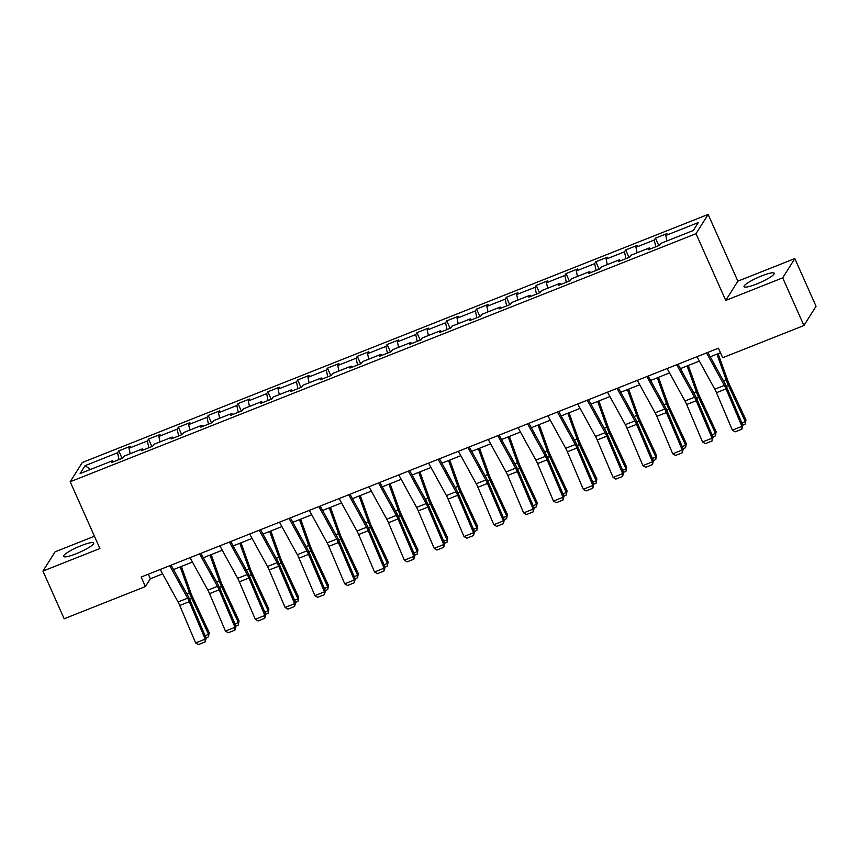 <?xml version="1.0" encoding="UTF-8"?>
<svg xmlns="http://www.w3.org/2000/svg" width="859" height="859" viewBox="0 0 859 859"><rect width="100%" height="100%" fill="white"/><g stroke="black" fill="none" stroke-linecap="round" stroke-linejoin="round"><path stroke-width="1.29" d="M76.086 553.776A16.514 2.749 -24 0 0 93.728 542.995A16.514 2.749 -24 0 0 81.197 545.648A16.514 2.749 -24 0 0 63.555 556.428A16.514 2.749 -24 0 0 76.086 553.776M756.575 284.018A16.514 2.749 -24 0 0 774.217 273.248A16.514 2.749 -24 0 0 761.686 275.9A16.514 2.749 -24 0 0 744.044 286.681A16.514 2.749 -24 0 0 756.575 284.018M94.436 536.22L55.073 551.822L42.95 571.095L64.178 618.77L145.418 586.568L150.336 578.751L162.63 573.876M708.149 214.417L82.324 462.496L70.191 481.77L696.015 233.691L708.149 214.417L737.86 281.161L725.737 300.435L782.699 277.854L794.822 258.58L737.86 281.161M794.822 258.58L816.05 306.255L803.927 325.529L782.699 277.854M113.474 461.777L112.572 460.703L111.38 462.604L122.848 458.062L124.04 456.161L142.39 448.881L141.198 450.792L152.666 446.24L153.858 444.339L172.208 437.07L171.016 438.97L182.484 434.418L183.676 432.517L202.026 425.248L200.834 427.148L212.302 422.596L213.494 420.695L231.844 413.426L230.652 415.327L242.12 410.785L243.322 408.873L261.673 401.604L260.47 403.505L271.938 398.963L273.141 397.062L291.491 389.782L290.288 391.683L301.756 387.141L302.959 385.24L321.309 377.96L320.106 379.861L331.574 375.319L332.777 373.418L351.127 366.138L349.924 368.049L361.403 363.497L362.595 361.596L380.945 354.327L379.753 356.227L391.221 351.675L392.413 349.774L410.763 342.505L409.571 344.405L421.039 339.853L422.231 337.952L440.581 330.683L439.389 332.583L450.857 328.031L452.049 326.13L470.399 318.861L469.207 320.761L480.675 316.219L481.867 314.319L500.217 307.039L499.025 308.939L510.493 304.397L511.696 302.497L530.046 295.217L528.843 297.117L540.311 292.575L541.514 290.675L559.864 283.395L558.661 285.295L570.129 280.753L571.332 278.853L589.682 271.584L588.479 273.484L599.947 268.931L601.15 267.031L619.5 259.762L618.297 261.662L629.776 257.109L630.968 255.209L649.318 247.94L648.126 249.84L659.594 245.287L660.786 243.387L693.277 230.513L698.26 222.588L665.768 235.473L666.971 233.573L655.492 238.115L658.821 245.599M112.572 460.703L80.08 473.588L85.062 465.675L117.554 452.79L118.746 450.889L122.075 458.362M655.492 238.115L654.3 240.015L635.95 247.295L637.142 245.395L625.674 249.937L624.482 251.837L606.132 259.117L607.324 257.217L595.856 261.759L594.664 263.659L576.314 270.939L577.506 269.028L566.038 273.581L564.846 275.481L546.496 282.751L547.688 280.85L536.22 285.403L535.028 287.303L516.678 294.573L517.87 292.672L506.402 297.225L505.199 299.125L486.849 306.395L488.052 304.494L476.584 309.047L475.381 310.947L457.031 318.217L458.234 316.316L446.766 320.858L445.563 322.759L427.213 330.039L428.416 328.138L416.937 332.68L415.745 334.581L397.395 341.861L398.597 339.96L387.119 344.502L385.927 346.402L367.577 353.683L368.769 351.782L357.301 356.324L356.109 358.224L337.759 365.494L338.951 363.593L327.483 368.146L326.291 370.046L307.941 377.316L309.133 375.415L297.665 379.968L296.473 381.868L278.123 389.138L279.315 387.237L267.847 391.79L266.655 393.69L248.305 400.96L249.497 399.059L238.029 403.601L236.826 405.512L218.476 412.782L219.679 410.881L208.211 415.423L207.008 417.324L188.658 424.604L189.86 422.703L178.393 427.245L177.19 429.146L158.84 436.426L160.042 434.525L148.564 439.067L147.372 440.968L129.022 448.248L130.214 446.336L118.746 450.889M803.927 325.529L722.687 357.731L718.435 348.196L141.166 577.033L145.418 586.568M143.303 449.955L142.39 448.881M129.022 448.248L130.203 453.724M147.372 440.968L148.832 447.764M173.121 438.133L172.208 437.07M158.84 436.426L160.021 441.902M177.19 429.146L178.651 435.942M202.939 426.311L202.026 425.248M188.658 424.604L189.839 430.08M207.008 417.324L208.469 424.121M232.757 414.489L231.844 413.426M218.476 412.782L219.657 418.258M236.826 405.512L238.287 412.299M262.575 402.667L261.673 401.604M248.305 400.96L249.475 406.436M266.655 393.69L268.105 400.477M292.393 390.856L291.491 389.782M278.123 389.138L279.293 394.614M296.473 381.868L297.923 388.655M322.211 379.034L321.309 377.96M307.941 377.316L309.111 382.792M326.291 370.046L327.751 376.833M352.029 367.212L351.127 366.138M337.759 365.494L338.929 370.981M356.109 358.224L357.569 365.021M381.847 355.39L380.945 354.327M367.577 353.683L368.747 359.159M385.927 346.402L387.388 353.199M411.676 343.568L410.763 342.505M397.395 341.861L398.576 347.337M415.745 334.581L417.206 341.377M441.494 331.746L440.581 330.683M427.213 330.039L428.394 335.515M445.563 322.759L447.024 329.555M471.312 319.924L470.399 318.861M457.031 318.217L458.212 323.693M475.381 310.947L476.842 317.733M501.13 308.113L500.217 307.039M486.849 306.395L488.03 311.871M505.199 299.125L506.66 305.911M530.948 296.291L530.046 295.217M516.678 294.573L517.848 300.049M535.028 287.303L536.478 294.089M560.766 284.469L559.864 283.395M546.496 282.751L547.666 288.227M564.846 275.481L566.296 282.278M590.584 272.647L589.682 271.584M576.314 270.939L577.484 276.415M594.664 263.659L596.125 270.456M620.402 260.825L619.5 259.762M606.132 259.117L607.302 264.593M624.482 251.837L625.943 258.634M650.22 249.003L649.318 247.94M635.95 247.295L637.12 252.771M654.3 240.015L655.761 246.812M665.768 235.473L666.949 240.95M42.95 571.095L99.912 548.514L70.191 481.77M725.737 300.435L696.015 233.691M173.507 569.56L192.448 562.054M203.325 557.738L222.266 550.232M233.143 545.916L252.084 538.41M262.961 534.105L281.902 526.588M292.79 522.283L311.72 514.777M322.608 510.461L341.538 502.955M352.426 498.639L371.367 491.133M382.244 486.817L401.185 479.311M412.062 474.995L431.003 467.489M441.88 463.173L460.821 455.667M471.698 451.351L490.639 443.845M501.516 439.54L520.457 432.023M531.334 427.718L550.275 420.212M561.163 415.896L580.093 408.39M590.981 404.074L609.911 396.568M620.799 392.252L639.74 384.746M650.617 380.43L669.558 372.924M680.435 368.608L699.376 361.102M710.253 356.796L720.465 352.748M85.062 465.675L90.549 469.443M117.554 452.79L119.014 459.586M148.306 574.199L150.336 578.751M625.674 249.937L629.003 257.421M595.856 261.759L599.185 269.232M566.038 273.581L569.367 281.054M536.22 285.403L539.549 292.876M506.402 297.225L509.731 304.698M476.584 309.047L479.913 316.52M446.766 320.858L450.095 328.342M416.937 332.68L420.276 340.164M387.119 344.502L390.448 351.975M357.301 356.324L360.63 363.797M327.483 368.146L330.812 375.619M297.665 379.968L300.994 387.441M267.847 391.79L271.176 399.263M238.029 403.601L241.358 411.085M208.211 415.423L211.539 422.907M178.393 427.245L181.721 434.729M148.564 439.067L151.903 446.54M706.517 352.92L724.352 385.412A10.587 2.523 -111.6 0 1 726.038 388.902L741.929 426.365L742.906 425.409L727.004 387.946A15.881 3.78 68.4 0 0 724.481 382.706L707.837 352.394M696.96 356.71L714.795 389.191A10.587 2.523 -111.6 0 1 716.481 392.692L732.373 430.155L741.929 426.365L741.865 429.167L735.175 431.819L732.373 430.155M742.906 425.409L741.865 429.167M741.865 422.95L745.301 421.586L728.496 385.584A15.881 3.78 -111.6 0 1 726.199 379.989L716.932 354.144M745.204 424.088L745.966 419.944L745.204 424.088L742.756 425.055M718.113 353.672L727.627 380.204A10.587 2.523 68.4 0 0 729.162 383.941L745.966 419.944M676.699 364.742L694.534 397.234A10.587 2.523 -111.6 0 1 696.219 400.724L712.111 438.187L713.088 437.231L697.186 399.768A15.881 3.78 68.4 0 0 694.663 394.528L678.019 364.216M667.142 368.532L684.977 401.013A10.587 2.523 -111.6 0 1 686.663 404.514L702.555 441.966L712.111 438.187L712.047 440.989L705.357 443.641L702.555 441.966M713.088 437.231L712.047 440.989M646.881 376.564L664.716 409.045A10.587 2.523 -111.6 0 1 666.401 412.545L682.293 449.998L683.27 449.042L667.368 411.59A15.881 3.78 68.4 0 0 664.845 406.35L648.201 376.038M637.324 380.354L655.159 412.835A10.587 2.523 -111.6 0 1 656.845 416.336L672.737 453.788L682.293 449.998L682.229 452.811L675.528 455.453L672.737 453.788M683.27 449.042L682.229 452.811M712.047 434.772L715.483 433.408L698.678 397.406A15.881 3.78 -111.6 0 1 696.37 391.801L687.114 365.966M715.386 435.91L716.148 431.766L715.386 435.91L712.938 436.877M688.295 365.494L697.809 392.026A10.587 2.523 68.4 0 0 699.344 395.763L716.148 431.766M682.229 446.594L685.665 445.23L668.86 409.228A15.881 3.78 -111.6 0 1 666.552 403.623L657.296 377.788M685.568 447.732L686.33 443.588L685.568 447.732L683.12 448.699M658.477 377.316L667.991 403.848A10.587 2.523 68.4 0 0 669.515 407.585L686.33 443.588M617.063 388.386L634.898 420.867A10.587 2.523 -111.6 0 1 636.583 424.367L652.475 461.82L653.452 460.864L637.55 423.412A15.881 3.78 68.4 0 0 635.026 418.172L618.383 387.86M607.506 392.166L625.341 424.657A10.587 2.523 -111.6 0 1 627.016 428.158L642.919 465.61L652.475 461.82L652.4 464.622L645.71 467.275L642.919 465.61M653.452 460.864L652.4 464.622M587.245 400.197L605.08 432.689A10.587 2.523 -111.6 0 1 606.755 436.189L622.657 473.642L623.623 472.686L607.732 435.234A15.881 3.78 68.4 0 0 605.208 429.983L588.565 399.682M577.688 403.988L595.523 436.479A10.587 2.523 -111.6 0 1 597.198 439.969L613.101 477.432L622.657 473.642L622.582 476.444L615.892 479.097L613.101 477.432M623.623 472.686L622.582 476.444M557.427 412.019L575.262 444.511A10.587 2.523 -111.6 0 1 576.937 448.001L592.839 485.464L593.805 484.508L577.914 447.045A15.881 3.78 68.4 0 0 575.39 441.805L558.747 411.493M547.859 415.81L565.694 448.301A10.587 2.523 -111.6 0 1 567.38 451.791L583.282 489.254L592.839 485.464L592.764 488.266L586.074 490.918L583.282 489.254M593.805 484.508L592.764 488.266M652.411 458.416L655.846 457.052L639.032 421.05A15.881 3.78 -111.6 0 1 636.734 415.445L627.478 389.61M655.75 459.554L656.512 455.41L655.75 459.554L653.302 460.521M628.659 389.138L638.162 415.67A10.587 2.523 68.4 0 0 639.697 419.407L656.512 455.41M622.592 470.238L626.028 468.874L609.214 432.861A15.881 3.78 -111.6 0 1 606.916 427.267L597.66 401.421M625.921 471.376L626.694 467.232L625.921 471.376L623.484 472.343M598.841 400.96L608.344 427.492A10.587 2.523 68.4 0 0 609.879 431.218L626.694 467.232M592.764 482.06L596.21 480.696L579.395 444.683A15.881 3.78 -111.6 0 1 577.098 439.089L567.842 413.243M596.103 483.188L596.876 479.054L596.103 483.188L593.666 484.165M569.023 412.782L578.526 439.314A10.587 2.523 68.4 0 0 580.061 443.04L596.876 479.054M527.598 423.841L545.433 456.333A10.587 2.523 -111.6 0 1 547.119 459.823L563.021 497.286L563.987 496.33L548.096 458.867A15.881 3.78 68.4 0 0 545.562 453.627L528.929 423.315M518.041 427.632L535.876 460.123A10.587 2.523 -111.6 0 1 537.562 463.613L553.464 501.076L563.021 497.286L562.946 500.088L556.256 502.74L553.464 501.076M563.987 496.33L562.946 500.088M562.946 493.882L566.392 492.518L549.577 456.505A15.881 3.78 -111.6 0 1 547.28 450.911L538.024 425.065M566.285 495.009L567.058 490.876L566.285 495.009L563.837 495.987M539.205 424.593L548.708 451.136A10.587 2.523 68.4 0 0 550.243 454.862L567.058 490.876M497.78 435.663L515.615 468.155A10.587 2.523 -111.6 0 1 517.301 471.645L533.203 509.108L534.169 508.152L518.267 470.689A15.881 3.78 68.4 0 0 515.744 465.449L499.111 435.137M488.223 439.454L506.058 471.945A10.587 2.523 -111.6 0 1 507.744 475.435L523.646 512.898L533.203 509.108L533.128 511.91L526.438 514.562L523.646 512.898M534.169 508.152L533.128 511.91M533.128 505.704L536.574 504.33L519.759 468.327A15.881 3.78 -111.6 0 1 517.462 462.733L508.206 436.887M536.467 506.831L537.24 502.687L536.467 506.831L534.019 507.798M509.387 436.415L518.89 462.947A10.587 2.523 68.4 0 0 520.425 466.684L537.24 502.687M467.962 447.485L485.797 479.977A10.587 2.523 -111.6 0 1 487.483 483.467L503.385 520.93L504.351 519.974L488.449 482.511A15.881 3.78 68.4 0 0 485.926 477.271L469.282 446.959M458.405 451.276L476.24 483.757A10.587 2.523 -111.6 0 1 477.926 487.257L493.818 524.709L503.385 520.93L503.31 523.732L496.62 526.384L493.818 524.709M504.351 519.974L503.31 523.732M503.31 517.515L506.756 516.152L489.941 480.149A15.881 3.78 -111.6 0 1 487.644 474.555L478.377 448.709M506.649 518.653L507.411 514.509L506.649 518.653L504.201 519.62M479.569 448.237L489.072 474.769A10.587 2.523 68.4 0 0 490.607 478.506L507.411 514.509M438.144 459.307L455.979 491.788A10.587 2.523 -111.6 0 1 457.664 495.289L473.556 532.741L474.533 531.796L458.631 494.333A15.881 3.78 68.4 0 0 456.108 489.093L439.464 458.781M428.587 463.098L446.422 495.579A10.587 2.523 -111.6 0 1 448.108 499.079L464 536.531L473.556 532.741L473.492 535.554L466.802 538.206L464 536.531M474.533 531.796L473.492 535.554M473.492 529.337L476.928 527.974L460.123 491.971A15.881 3.78 -111.6 0 1 457.826 486.366L448.559 460.531M476.831 530.475L477.593 526.331L476.831 530.475L474.383 531.442M449.74 460.059L459.254 486.591A10.587 2.523 68.4 0 0 460.789 490.328L477.593 526.331M408.326 471.129L426.161 503.61A10.587 2.523 -111.6 0 1 427.846 507.111L443.738 544.563L444.715 543.607L428.813 506.155A15.881 3.78 68.4 0 0 426.289 500.915L409.646 470.603M398.769 474.92L416.604 507.401A10.587 2.523 -111.6 0 1 418.29 510.901L434.182 548.353L443.738 544.563L443.673 547.366L436.984 550.018L434.182 548.353M444.715 543.607L443.673 547.366M443.673 541.159L447.109 539.796L430.305 503.793A15.881 3.78 -111.6 0 1 427.997 498.188L418.741 472.353M447.013 542.297L447.775 538.153L447.013 542.297L444.565 543.264M419.922 471.881L429.436 498.413A10.587 2.523 68.4 0 0 430.971 502.15L447.775 538.153M378.508 482.951L396.343 515.432A10.587 2.523 -111.6 0 1 398.028 518.933L413.92 556.385L414.897 555.429L398.995 517.977A15.881 3.78 68.4 0 0 396.471 512.737L379.828 482.425M368.951 486.731L386.786 519.223A10.587 2.523 -111.6 0 1 388.472 522.712L404.364 560.175L413.92 556.385L413.855 559.188L407.155 561.84L404.364 560.175M414.897 555.429L413.855 559.188M413.855 552.981L417.291 551.618L400.487 515.604A15.881 3.78 -111.6 0 1 398.179 510.01L388.923 484.165M417.195 554.119L417.957 549.975L417.195 554.119L414.747 555.086M390.104 483.703L399.618 510.235A10.587 2.523 68.4 0 0 401.142 513.961L417.957 549.975M348.69 494.763L366.525 527.254A10.587 2.523 -111.6 0 1 368.21 530.744L384.102 568.207L385.079 567.251L369.177 529.799A15.881 3.78 68.4 0 0 366.653 524.548L350.01 494.247M339.133 498.553L356.968 531.045A10.587 2.523 -111.6 0 1 358.643 534.534L374.545 571.997L384.102 568.207L384.027 571.01L377.337 573.662L374.545 571.997M385.079 567.251L384.027 571.01M384.037 564.803L387.473 563.44L370.659 527.426A15.881 3.78 -111.6 0 1 368.361 521.832L359.105 495.987M387.377 565.941L388.139 561.797L387.377 565.941L384.929 566.908M360.286 495.525L369.789 522.057A10.587 2.523 68.4 0 0 371.324 525.783L388.139 561.797M318.872 506.585L336.707 539.076A10.587 2.523 -111.6 0 1 338.382 542.566L354.284 580.029L355.25 579.073L339.359 541.61A15.881 3.78 68.4 0 0 336.835 536.37L320.192 506.058M309.315 510.375L327.15 542.867A10.587 2.523 -111.6 0 1 328.825 546.356L344.727 583.819L354.284 580.029L354.209 582.831L347.519 585.484L344.727 583.819M355.25 579.073L354.209 582.831M354.219 576.625L357.655 575.262L340.84 539.248A15.881 3.78 -111.6 0 1 338.543 533.654L329.287 507.809M357.548 577.753L358.321 573.619L357.548 577.753L355.111 578.73M330.468 507.347L339.971 533.879A10.587 2.523 68.4 0 0 341.506 537.605L358.321 573.619M289.053 518.407L306.888 550.898A10.587 2.523 -111.6 0 1 308.564 554.388L324.466 591.851L325.432 590.895L309.541 553.432A15.881 3.78 68.4 0 0 307.017 548.192L290.374 517.88M279.486 522.197L297.321 554.689A10.587 2.523 -111.6 0 1 299.007 558.178L314.909 595.641L324.466 591.851L324.391 594.653L317.701 597.306L314.909 595.641M325.432 590.895L324.391 594.653M324.391 588.447L327.837 587.084L311.022 551.07A15.881 3.78 -111.6 0 1 308.725 545.476L299.469 519.631M327.73 589.575L328.503 585.441L327.73 589.575L325.293 590.552M300.65 519.158L310.153 545.701A10.587 2.523 68.4 0 0 311.688 549.427L328.503 585.441M259.225 530.228L277.06 562.72A10.587 2.523 -111.6 0 1 278.745 566.21L294.648 603.673L295.614 602.717L279.723 565.254A15.881 3.78 68.4 0 0 277.189 560.014L260.556 529.702M249.668 534.019L267.503 566.5A10.587 2.523 -111.6 0 1 269.189 570L285.091 607.463L294.648 603.673L294.573 606.475L287.883 609.128L285.091 607.463M295.614 602.717L294.573 606.475M294.573 600.258L298.019 598.895L281.204 562.892A15.881 3.78 -111.6 0 1 278.907 557.298L269.651 531.453M297.912 601.397L298.685 597.252L297.912 601.397L295.464 602.363M270.832 530.98L280.335 557.512A10.587 2.523 68.4 0 0 281.87 561.249L298.685 597.252M229.407 542.05L247.242 574.542A10.587 2.523 -111.6 0 1 248.927 578.032L264.83 615.495L265.796 614.539L249.894 577.076A15.881 3.78 68.4 0 0 247.371 571.836L230.738 541.524M219.85 545.841L237.685 578.322A10.587 2.523 -111.6 0 1 239.371 581.822L255.273 619.275L264.83 615.495L264.755 618.297L258.065 620.95L255.273 619.275M265.796 614.539L264.755 618.297M264.755 612.08L268.201 610.717L251.386 574.714A15.881 3.78 -111.6 0 1 249.089 569.109L239.822 543.275M268.094 613.219L268.867 609.074L268.094 613.219L265.646 614.185M241.014 542.802L250.517 569.334A10.587 2.523 68.4 0 0 252.052 573.071L268.867 609.074M199.589 553.872L217.424 586.353A10.587 2.523 -111.6 0 1 219.109 589.854L235.012 627.306L235.978 626.351L220.076 588.898A15.881 3.78 68.4 0 0 217.552 583.658L200.909 553.346M190.032 557.663L207.867 590.144A10.587 2.523 -111.6 0 1 209.553 593.644L225.445 631.097L235.012 627.306L234.936 630.109L228.247 632.761L225.445 631.097M235.978 626.351L234.936 630.109M234.936 623.902L238.383 622.539L221.568 586.536A15.881 3.78 -111.6 0 1 219.27 580.931L210.004 555.097M238.276 625.041L239.038 620.896L238.276 625.041L235.828 626.007M211.196 554.624L220.699 581.156A10.587 2.523 68.4 0 0 222.234 584.893L239.038 620.896M169.771 565.694L187.606 598.175A10.587 2.523 -111.6 0 1 189.291 601.676L205.183 639.128L206.16 638.173L190.258 600.72A15.881 3.78 68.4 0 0 187.734 595.48L171.091 565.168M160.214 569.474L178.049 601.966A10.587 2.523 -111.6 0 1 179.735 605.466L195.627 642.919L205.183 639.128L205.118 641.931L198.429 644.583L195.627 642.919M206.16 638.173L205.118 641.931M205.118 635.724L208.554 634.361L191.75 598.358A15.881 3.78 -111.6 0 1 189.452 592.753L180.186 566.919M208.458 636.863L209.22 632.718L208.458 636.863L206.01 637.829M181.367 566.446L190.881 592.978A10.587 2.523 68.4 0 0 192.416 596.715L209.22 632.718M724.352 385.412L714.795 389.191M726.038 388.902L716.481 392.692M726.338 386.432L728.496 385.584M723.557 381.031L726.199 379.989M694.534 397.234L684.977 401.013M696.219 400.724L686.663 404.514M664.716 409.045L655.159 412.835M666.401 412.545L656.845 416.336M696.52 398.254L698.678 397.406M693.739 392.853L696.37 391.801M666.702 410.076L668.86 409.228M663.921 404.675L666.552 403.623M634.898 420.867L625.341 424.657M636.583 424.367L627.016 428.158M605.08 432.689L595.523 436.479M606.755 436.189L597.198 439.969M575.262 444.511L565.694 448.301M576.937 448.001L567.38 451.791M636.884 421.898L639.032 421.05M634.103 416.486L636.734 415.445M607.066 433.72L609.214 432.861M604.285 428.308L606.916 427.267M577.248 445.542L579.395 444.683M574.467 440.13L577.098 439.089M545.433 456.333L535.876 460.123M547.119 459.823L537.562 463.613M547.43 457.364L549.577 456.505M544.649 451.952L547.28 450.911M515.615 468.155L506.058 471.945M517.301 471.645L507.744 475.435M517.612 469.175L519.759 468.327M514.831 463.774L517.462 462.733M485.797 479.977L476.24 483.757M487.483 483.467L477.926 487.257M487.794 480.997L489.941 480.149M485.002 475.596L487.644 474.555M455.979 491.788L446.422 495.579M457.664 495.289L448.108 499.079M457.965 492.819L460.123 491.971M455.184 487.418L457.826 486.366M426.161 503.61L416.604 507.401M427.846 507.111L418.29 510.901M428.147 504.641L430.305 503.793M425.366 499.229L427.997 498.188M396.343 515.432L386.786 519.223M398.028 518.933L388.472 522.712M398.329 516.463L400.487 515.604M395.548 511.051L398.179 510.01M366.525 527.254L356.968 531.045M368.21 530.744L358.643 534.534M368.511 528.285L370.659 527.426M365.73 522.873L368.361 521.832M336.707 539.076L327.15 542.867M338.382 542.566L328.825 546.356M338.693 540.107L340.84 539.248M335.912 534.695L338.543 533.654M306.888 550.898L297.321 554.689M308.564 554.388L299.007 558.178M308.875 551.929L311.022 551.07M306.094 546.517L308.725 545.476M277.06 562.72L267.503 566.5M278.745 566.21L269.189 570M279.057 563.74L281.204 562.892M276.276 558.339L278.907 557.298M247.242 574.542L237.685 578.322M248.927 578.032L239.371 581.822M249.239 575.562L251.386 574.714M246.458 570.161L249.089 569.109M217.424 586.353L207.867 590.144M219.109 589.854L209.553 593.644M219.41 587.384L221.568 586.536M216.629 581.983L219.27 580.931M187.606 598.175L178.049 601.966M189.291 601.676L179.735 605.466M189.592 599.206L191.75 598.358M186.811 593.794L189.452 592.753"/></g></svg>
